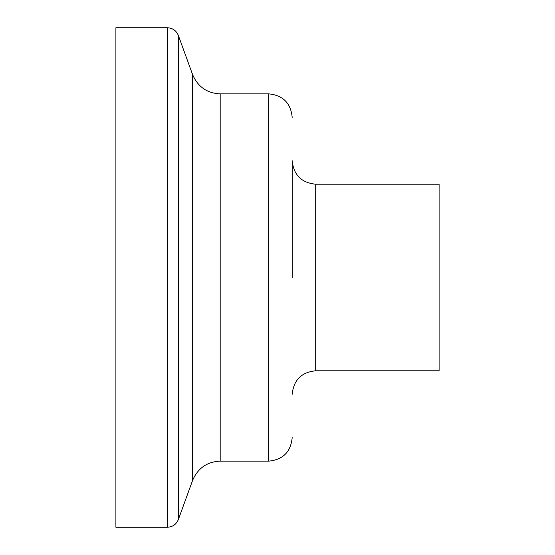 <?xml version="1.0" encoding="UTF-8"?>
<svg xmlns="http://www.w3.org/2000/svg" width="555" height="555" viewBox="0 0 555 555"><rect width="100%" height="100%" fill="white"/><g stroke="black" fill="none" stroke-linecap="round" stroke-linejoin="round"><path stroke-width="0.83" d="M115.898 277.5L115.898 527.25L167.319 527.25L167.319 27.75L115.898 27.75L115.898 277.5M292.194 277.5L292.194 160.707C293.616 174.957 301.448 182.789 315.698 184.211L315.698 370.789C301.448 372.211 293.616 380.043 292.194 394.293M315.698 184.211L439.102 184.211L439.102 370.789L315.698 370.789M192.571 74.53L192.571 480.47C197.844 468.184 207.05 461.746 220.182 461.143L220.182 93.857C207.05 93.254 197.844 86.816 192.571 74.53L178.363 35.485L178.363 519.515C176.296 524.406 172.619 526.986 167.319 527.25M220.182 93.857L268.682 93.857L268.682 461.143C282.96 459.748 290.799 451.909 292.194 437.631M178.363 35.485C176.296 30.594 172.619 28.014 167.319 27.75M192.571 480.47L178.363 519.515M220.182 461.143L268.682 461.143M268.682 93.857C282.96 95.252 290.799 103.091 292.194 117.369"/></g></svg>
